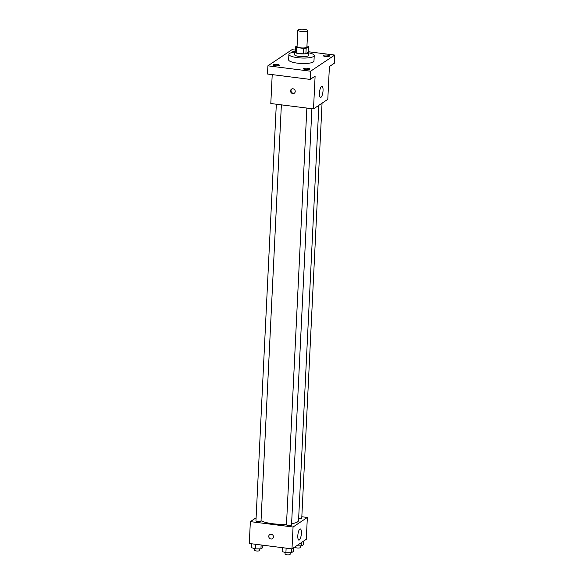 <?xml version="1.0" encoding="UTF-8"?>
<svg xmlns="http://www.w3.org/2000/svg" width="584" height="584" viewBox="0 0 584 584"><rect width="100%" height="100%" fill="white"/><g stroke="black" fill="none" stroke-linecap="round" stroke-linejoin="round"><path stroke-width="0.88" d="M301.213 31.426A4.928 1.175 -177.2 0 1 297.847 30.134A4.928 1.175 -177.2 0 1 302.833 29.2A4.928 1.175 -177.2 0 1 307.702 30.616A4.928 1.175 -177.2 0 1 301.213 31.426M307.702 30.616L306.899 47.012A4.928 1.175 -177.2 0 1 300.41 47.822A4.928 1.175 -177.2 0 1 297.052 46.53L297.847 30.134M308.454 46.684L308.191 52.144L305.899 53.684L306.162 48.216L308.454 46.684A6.694 1.599 -177.2 0 0 307.184 46.012L306.95 45.983M297.081 45.8L295.489 46.866A6.694 1.599 -177.2 0 0 296.767 47.538L303.607 48.399A6.694 1.599 -177.2 0 0 306.162 48.216M296.767 47.538L296.497 53.005A6.694 1.599 -177.2 0 1 295.219 52.334L295.489 46.866M296.497 53.005L303.344 53.867L303.607 48.399M305.899 53.684A6.694 1.599 -177.2 0 1 303.344 53.867M295.278 51.261A7.045 1.686 2.8 0 0 295.037 51.399A7.045 1.686 2.8 0 0 294.672 51.896A7.045 1.686 2.8 0 0 301.621 53.918A7.045 1.686 2.8 0 0 308.739 52.582A7.045 1.686 2.8 0 0 308.199 51.888M308.739 52.582L308.608 55.319A7.045 1.686 -177.2 0 1 299.337 56.465A7.045 1.686 -177.2 0 1 294.533 54.626L294.672 51.896M308.732 52.801A12.68 3.03 -177.2 0 1 314.236 55.59A12.68 3.03 -177.2 0 1 297.555 57.663A12.68 3.03 -177.2 0 1 288.905 54.356A12.68 3.03 -177.2 0 1 294.657 52.107M314.236 55.59L313.973 61.057A12.68 3.03 -177.2 0 1 297.285 63.13A12.68 3.03 -177.2 0 1 288.642 59.816L288.905 54.356M329.398 56.166A3.168 0.759 -177.2 0 1 325.872 56.509A3.168 0.759 -177.2 0 1 323.237 55.626A3.168 0.759 -177.2 0 1 326.434 55.027A3.168 0.759 -177.2 0 1 329.558 55.94A3.168 0.759 -177.2 0 1 329.398 56.166M309.746 69.328A3.168 0.759 -177.2 0 1 306.22 69.671A3.168 0.759 -177.2 0 1 303.585 68.795A3.168 0.759 -177.2 0 1 306.782 68.189A3.168 0.759 -177.2 0 1 309.907 69.102A3.168 0.759 -177.2 0 1 309.746 69.328M279.21 65.466A3.168 0.759 -177.2 0 1 275.684 65.817A3.168 0.759 -177.2 0 1 273.049 64.933A3.168 0.759 -177.2 0 1 276.247 64.335A3.168 0.759 -177.2 0 1 279.378 65.247A3.168 0.759 -177.2 0 1 279.21 65.466M293.372 52.283A3.168 0.759 -177.2 0 1 292.701 51.772A3.168 0.759 -177.2 0 1 295.278 51.158M295.329 50.085L292.015 49.662L267.895 65.817L310.6 71.212L334.712 55.057L308.213 51.713M272.217 74.613L270.801 103.521L313.506 108.909L315.112 76.117L310.199 79.409L267.494 74.015L267.895 65.817M310.199 79.409L310.6 71.212M313.506 108.909L327.799 99.338L329.405 66.547L334.318 63.255L334.712 55.057M319.47 93.024A5.636 1.679 -82.8 0 1 321.959 86.235A5.636 1.679 -82.8 0 1 322.916 92.038A5.636 1.679 -82.8 0 1 320.55 97.418A5.636 1.679 -82.8 0 1 319.47 93.024M292.774 93.579A2.467 2.278 56.2 0 1 291.518 89.133A2.467 2.278 56.2 0 1 294.781 89.914A2.467 2.278 56.2 0 1 292.774 93.579M294.475 93.068A2.467 2.278 56.2 0 1 291.752 89.002M286.503 524.235A19.725 4.716 -177.2 0 1 272.597 523.724A19.725 4.716 -177.2 0 1 261.026 520.724M318.857 105.324L298.548 520.497A19.725 4.716 -177.2 0 1 291.606 523.724M306.856 108.069L286.474 524.76A2.533 0.606 2.8 0 0 288.978 525.49A2.533 0.606 2.8 0 0 291.54 525.009L311.9 108.712M281.371 104.85L261.012 521.154A2.533 0.606 -177.2 0 1 257.668 521.57A2.533 0.606 -177.2 0 1 255.945 520.906L276.32 104.215M322.054 103.185L301.76 518.161A2.533 0.606 -177.2 0 1 298.643 518.607M256.099 517.782L250.353 521.621L293.058 527.016L307.352 517.446L301.833 516.745M307.352 517.446L306.279 539.309L291.985 548.88L249.288 543.485L250.353 521.621M291.985 548.88L293.058 527.016M297.818 535.725A5.636 1.679 -82.8 0 1 300.307 528.936A5.636 1.679 -82.8 0 1 301.264 534.74A5.636 1.679 -82.8 0 1 298.899 540.12A5.636 1.679 -82.8 0 1 297.818 535.725M272.48 538.667A2.467 2.278 56.2 0 1 268.859 537.134A2.467 2.278 56.2 0 1 272.998 535.353A2.467 2.278 56.2 0 1 270.991 539.01A2.467 2.278 56.2 0 1 269.735 534.572M282.32 547.661L282.13 551.544L285.904 552.741L291.474 552.727L293.277 551.515L293.453 547.894M285.904 552.741L286.123 548.142M291.474 552.727L291.664 548.836M290.19 552.727L290.102 554.384A2.533 0.606 -177.2 0 1 286.766 554.8A2.533 0.606 -177.2 0 1 285.036 554.136L285.123 552.493M296.446 545.894L301.694 545.879L303.498 544.668L303.673 541.054M301.694 545.879L301.87 542.259M300.402 545.879L300.322 547.544A2.533 0.606 -177.2 0 1 296.986 547.953A2.533 0.606 -177.2 0 1 295.256 547.296L295.285 546.668M251.792 543.799L251.602 547.69L255.369 548.88L260.938 548.865L262.749 547.661L262.866 545.201M255.369 548.88L255.595 544.281M260.938 548.865L261.128 544.981M259.654 548.872L259.573 550.529A2.533 0.606 -177.2 0 1 256.237 550.946A2.533 0.606 -177.2 0 1 254.507 550.281L254.588 548.631"/></g></svg>
